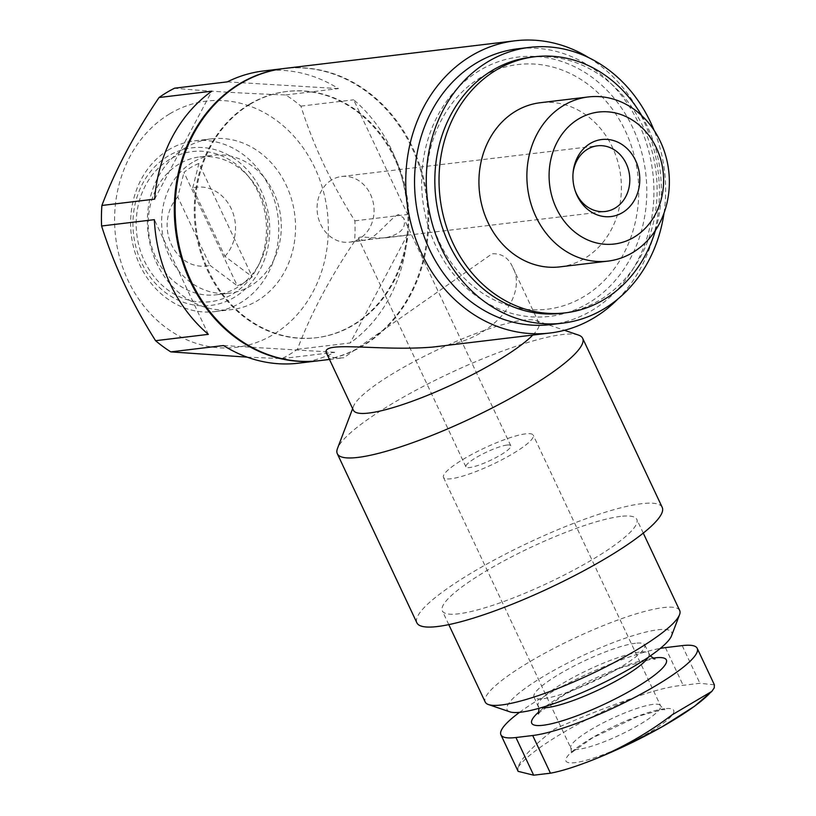 <?xml version="1.0" encoding="UTF-8"?>
<svg xmlns="http://www.w3.org/2000/svg" width="816" height="816" viewBox="0 0 816 816"><rect width="100%" height="100%" fill="white"/><g stroke="black" fill="none" stroke-linecap="round" stroke-linejoin="round"><path stroke-width="0.61" stroke-dasharray="4.08 3.06" d="M398.555 214.537C390.976 216.821 374.167 241.332 363.65 240.383L358.683 239.108C356.296 234.692 371.923 239.047 385.642 237.752C400.789 234.325 406.786 227.715 403.624 217.933L398.555 214.537M507.032 445.057A24.796 4.559 -25.2 0 0 480.848 454.94A24.796 4.559 -25.2 0 0 465.916 466.854A24.796 4.559 -25.2 0 0 490.294 460.428A24.796 4.559 -25.2 0 0 510.796 445.74A24.796 4.559 -25.2 0 0 507.032 445.057M519.568 712.327A99.205 18.248 154.8 0 1 660.317 648.404M617.936 298.982A147.145 126.5 83.2 0 0 588.999 57.803M319.484 360.662A147.145 126.5 83.2 0 0 427.564 199.502A147.145 126.5 83.2 0 0 284.427 68.462M326.747 353.716C328.42 357.122 334.091 358.479 343.74 357.765L492.13 253.766C501.401 253.307 508.123 257.519 512.305 266.404C528.799 294.209 494.088 343.322 432.755 347.086M169.565 113.934A124.001 106.6 83.2 0 0 166.505 328.022A124.001 106.6 83.2 0 0 328.318 230.714A124.001 106.6 83.2 0 0 169.565 113.934M247.177 357.143L281.918 358.622A147.145 126.5 83.2 0 0 297.422 349.299C310.621 314.221 329.674 278.236 354.583 241.342A147.145 126.5 83.2 0 0 354.878 220.83C331.163 183.304 313.171 145.075 300.9 106.131A147.145 126.5 83.2 0 0 285.692 94.942C243.127 93.391 206.091 91.147 174.563 88.199M319.066 360.713A147.145 126.5 83.2 0 0 426.727 199.594A147.145 126.5 83.2 0 0 284.009 68.513M281.918 358.622L334.672 352.298A147.145 126.5 -96.8 0 1 298.523 363.181M297.422 349.299L350.186 342.965A147.145 126.5 -96.8 0 0 407.337 235.018L350.186 342.965M354.583 241.342L407.337 235.018M354.878 220.83L407.633 214.496A147.145 126.5 -96.8 0 0 353.665 99.807L407.633 214.496M300.9 106.131L353.665 99.807M285.692 94.942L338.446 88.607A147.145 126.5 -96.8 0 0 263.466 70.982M224.89 256.316A39.678 34.109 83.2 0 0 231.234 208.661A39.678 34.109 83.2 0 0 192.729 187.976L224.89 256.316L252.246 276.797A64.484 55.437 -96.8 0 1 237.293 285.784L183.967 172.451A64.484 55.437 -96.8 0 1 191.117 167.28A64.484 55.437 -96.8 0 1 198.92 163.465L252.246 276.797M177.786 196.962A39.678 34.109 83.2 0 0 171.442 244.616A39.678 34.109 83.2 0 0 209.947 265.302L177.786 196.962L183.967 172.451M192.403 162.466A69.442 59.701 83.2 0 0 164.71 243.841A69.442 59.701 83.2 0 0 229.735 293.168A69.442 59.701 83.2 0 0 280.735 217.117A69.442 59.701 83.2 0 0 213.19 155.275A69.442 59.701 83.2 0 0 192.403 162.466M209.947 265.302L237.293 285.784M192.729 187.976L198.92 163.465M178.979 164.077A69.442 59.701 83.2 0 0 151.286 245.453A69.442 59.701 83.2 0 0 216.311 294.78A69.442 59.701 83.2 0 0 259.692 262.987A69.442 59.701 83.2 0 0 249.431 177.521A69.442 59.701 83.2 0 0 199.777 156.886A69.442 59.701 83.2 0 0 178.979 164.077M169.697 159.395A75.613 65.005 83.2 0 0 154.734 277.42A75.613 65.005 83.2 0 0 257.57 267.087A75.613 65.005 83.2 0 0 246.401 174.032A75.613 65.005 83.2 0 0 169.697 159.395M168.127 156.06A79.356 68.228 83.2 0 0 166.158 293.066A79.356 68.228 83.2 0 0 269.719 230.785A79.356 68.228 83.2 0 0 168.127 156.06M168.708 149.767A85.976 73.909 83.2 0 0 134.426 250.522A85.976 73.909 83.2 0 0 214.934 311.6A85.976 73.909 83.2 0 0 278.072 217.433A85.976 73.909 83.2 0 0 194.453 140.872A85.976 73.909 83.2 0 0 168.708 149.767M185.477 147.757A85.976 73.909 83.2 0 0 151.195 248.513A85.976 73.909 83.2 0 0 231.703 309.59A85.976 73.909 83.2 0 0 294.841 215.424A85.976 73.909 83.2 0 0 211.222 138.863A85.976 73.909 83.2 0 0 185.477 147.757M249.227 104.377A124.001 106.6 83.2 0 0 199.777 249.696A124.001 106.6 83.2 0 0 315.894 337.783A124.001 106.6 83.2 0 0 406.97 201.97A124.001 106.6 83.2 0 0 286.355 91.545A124.001 106.6 83.2 0 0 249.227 104.377M250.063 104.285A124.001 106.6 83.2 0 0 200.614 249.604A124.001 106.6 83.2 0 0 316.73 337.681A124.001 106.6 83.2 0 0 407.806 201.868A124.001 106.6 83.2 0 0 287.191 91.443A124.001 106.6 83.2 0 0 250.063 104.285M480.991 77.306A123.216 105.937 83.2 0 0 477.941 290.047A123.216 105.937 83.2 0 0 638.734 193.341A123.216 105.937 83.2 0 0 480.991 77.306M550.78 324.595A138.883 119.391 83.2 0 0 652.78 172.482A138.883 119.391 83.2 0 0 517.691 48.807M664.02 213.129A138.883 119.391 83.2 0 0 654.085 130.325M561.337 313.334A128.959 110.864 83.2 0 0 656.054 172.084A128.959 110.864 83.2 0 0 530.614 57.253M655.452 230.377A128.959 110.864 83.2 0 0 641.682 115.586M560.011 266.863A82.671 71.074 83.2 0 0 620.731 176.317A82.671 71.074 83.2 0 0 540.314 102.714M227.317 81.865L338.446 88.607M154.652 199.145L211.813 91.188M208.335 334.356L154.357 219.657M334.672 352.298L223.543 345.545M532.807 335.07A102.51 18.86 -25.2 0 0 538.897 322.952A102.51 18.86 -25.2 0 0 535.755 320.525A102.51 18.86 -25.2 0 0 523.372 320.147A102.51 18.86 -25.2 0 0 423.535 356.663A102.51 18.86 -25.2 0 0 353.522 406.276A102.51 18.86 -25.2 0 0 353.389 410.244M635.46 643.263A61.169 11.251 -25.2 0 0 570.874 667.651A61.169 11.251 -25.2 0 0 534.021 697.027A61.169 11.251 -25.2 0 0 594.17 681.166A61.169 11.251 -25.2 0 0 644.732 644.936A61.169 11.251 -25.2 0 0 635.46 643.263M671.537 635.786A90.933 16.728 -25.2 0 0 657.89 629.779A90.933 16.728 -25.2 0 0 554.686 669.926A90.933 16.728 -25.2 0 0 509.878 711.848M679.697 610.521A107.467 19.768 -25.2 0 0 663.418 607.583A107.467 19.768 -25.2 0 0 549.964 650.423A107.467 19.768 -25.2 0 0 485.214 702.035M620.527 516.416A107.467 19.768 -25.2 0 0 507.062 559.246A107.467 19.768 -25.2 0 0 442.313 610.868A107.467 19.768 -25.2 0 0 547.975 583.001A107.467 19.768 -25.2 0 0 636.796 519.353A107.467 19.768 -25.2 0 0 620.527 516.416M662.225 507.389A135.578 24.939 -25.2 0 0 641.702 503.686A135.578 24.939 -25.2 0 0 498.556 557.716A135.578 24.939 -25.2 0 0 416.884 622.832M578.503 335.08A135.578 24.939 -25.2 0 0 562.122 334.58A135.578 24.939 -25.2 0 0 430.083 382.857A135.578 24.939 -25.2 0 0 337.487 448.484M714.367 684.808L699.914 683.298L683.145 685.307C671.007 686.215 654.881 690.234 634.756 697.354A110.272 20.288 -25.2 0 0 517.885 767.632C520.547 758.972 532.797 746.089 554.656 728.974C580.064 717.652 606.767 707.115 634.756 697.354M517.885 767.632L518.099 771.304M525.718 433.826A49.603 9.129 -25.2 0 0 473.351 453.594A49.603 9.129 -25.2 0 0 443.476 477.411A49.603 9.129 -25.2 0 0 492.232 464.549A49.603 9.129 -25.2 0 0 533.236 435.173A49.603 9.129 -25.2 0 0 525.718 433.826M664.663 708.716A59.517 10.945 -25.2 0 0 571.261 752.301A59.517 10.945 -25.2 0 0 623.546 746.028A59.517 10.945 -25.2 0 0 664.663 708.716M331.724 179.928A33.068 28.427 83.2 0 0 318.536 218.678A33.068 28.427 83.2 0 0 349.503 242.168A33.068 28.427 83.2 0 0 373.789 205.948A33.068 28.427 83.2 0 0 341.629 176.501A33.068 28.427 83.2 0 0 331.724 179.928M573.026 173.522A33.068 28.427 83.2 0 0 572.954 174.185A33.068 28.427 83.2 0 0 574.821 189.7A33.068 28.427 83.2 0 0 575.035 190.322M652.81 658.186A74.399 13.688 -25.2 0 0 539.08 711.695M479.573 70.533A130.611 112.292 83.2 0 0 476.34 296.035A130.611 112.292 83.2 0 0 646.792 193.535A130.611 112.292 83.2 0 0 479.573 70.533M648.169 657.39A61.169 11.251 -25.2 0 0 648.883 653.759A61.169 11.251 -25.2 0 0 639.611 652.086A61.169 11.251 -25.2 0 0 575.025 676.474A61.169 11.251 -25.2 0 0 538.172 705.85A61.169 11.251 -25.2 0 0 541.416 707.615M665.417 647.629L683.145 685.307M682.186 645.619L699.914 683.298M653.035 704.392A49.603 9.129 -25.2 0 0 600.668 724.159A49.603 9.129 -25.2 0 0 570.792 747.976A49.603 9.129 -25.2 0 0 619.558 735.114A49.603 9.129 -25.2 0 0 660.552 705.738A49.603 9.129 -25.2 0 0 653.035 704.392M597.394 758.095A110.272 20.288 -25.2 0 0 599.097 757.401M709.349 693.763A110.272 20.288 -25.2 0 0 714.265 687.817M510.796 445.74L403.604 217.943M465.916 466.854L358.734 239.088M329.501 359.468L343.74 357.755M216.311 294.78L229.735 293.168M199.777 156.886L213.19 155.275M249.431 177.521L246.401 174.032M259.692 262.987L257.57 267.087M214.934 311.6L231.703 309.59M194.453 140.872L211.222 138.863M315.894 337.783L316.73 337.681M286.355 91.545L287.191 91.443M538.897 322.952L512.285 266.414M534.021 697.027L538.988 708.319M538.407 713.888L539.978 712.042L564.927 694.294L619.874 668.131L651.158 659.226L654.922 659.053M644.732 644.936L650.26 655.952M643.273 533.113L636.796 519.353M448.79 624.628L442.313 610.868M353.522 406.276L352.634 408.632M535.755 320.525L564.437 330.296M443.476 477.411L570.792 747.976C571.567 752.036 571.639 753.974 571.006 753.79L572.852 751.689L592.457 737.878L638.051 716.326L661.694 709.747L664.887 709.614C664.622 710.216 663.173 708.931 660.552 705.738L533.236 435.173M349.503 242.168L363.661 240.465M385.652 237.833L605.258 211.487M341.629 176.501L597.373 145.819M574.821 189.7L575.26 191.005M572.954 174.185L573.077 172.808"/><path stroke-width="1.22" d="M660.317 648.404A99.205 18.248 154.8 0 1 665.417 647.629L682.186 645.619A99.205 18.248 154.8 0 1 697.211 648.322A99.205 18.248 154.8 0 1 637.449 695.977A99.205 18.248 154.8 0 1 532.705 735.512L515.936 737.521A99.205 18.248 154.8 0 1 500.922 734.818A99.205 18.248 154.8 0 1 519.568 712.327M588.999 57.803A147.145 126.5 83.2 0 0 515.029 40.8A147.145 126.5 83.2 0 0 470.975 56.029A147.145 126.5 83.2 0 0 412.294 228.47A147.145 126.5 83.2 0 0 550.086 332.999A147.145 126.5 83.2 0 0 617.936 298.982M515.029 40.8L284.427 68.462A147.145 126.5 83.2 0 0 240.373 83.691A147.145 126.5 83.2 0 0 181.693 256.142A147.145 126.5 83.2 0 0 319.484 360.662L329.501 359.468M432.755 347.086C378.512 351.574 318.923 339.956 326.747 353.716M284.009 68.513A147.145 126.5 83.2 0 0 283.591 68.564L263.466 70.982A147.145 126.5 -96.8 0 0 227.317 81.865L174.563 88.199A147.145 126.5 83.2 0 0 166.658 92.534A147.145 126.5 83.2 0 0 159.049 97.522C134.375 133.977 115.321 169.963 101.898 205.469A147.145 126.5 83.2 0 0 101.602 225.991C113.852 264.884 131.835 303.124 155.57 340.69A147.145 126.5 83.2 0 0 170.789 351.88L247.177 357.143M283.591 68.564A147.145 126.5 83.2 0 0 239.537 83.793A147.145 126.5 83.2 0 0 180.856 256.244A147.145 126.5 83.2 0 0 318.648 360.764A147.145 126.5 83.2 0 0 319.066 360.713M159.049 97.522L211.813 91.188A147.145 126.5 -96.8 0 0 154.652 199.145L101.898 205.469M101.602 225.991L154.357 219.657A147.145 126.5 -96.8 0 0 208.335 334.356L155.57 340.69M170.789 351.88L223.543 345.545A147.145 126.5 -96.8 0 0 298.523 363.181L318.648 360.764M654.085 130.325A138.883 119.391 83.2 0 0 529.431 47.399L517.691 48.807A138.883 119.391 83.2 0 0 476.105 63.179A138.883 119.391 83.2 0 0 420.719 225.94A138.883 119.391 83.2 0 0 550.78 324.595L562.52 323.187A138.883 119.391 83.2 0 0 664.02 213.129M529.431 47.399A138.883 119.391 83.2 0 0 487.846 61.771A138.883 119.391 83.2 0 0 432.46 224.533A138.883 119.391 83.2 0 0 562.52 323.187M641.682 115.586A128.959 110.864 83.2 0 0 534.806 56.743L530.614 57.253A128.959 110.864 83.2 0 0 491.997 70.594A128.959 110.864 83.2 0 0 440.569 221.728A128.959 110.864 83.2 0 0 561.337 313.334L565.529 312.834A128.959 110.864 83.2 0 0 655.452 230.377M534.806 56.743A128.959 110.864 83.2 0 0 496.189 70.094A128.959 110.864 83.2 0 0 444.761 221.228A128.959 110.864 83.2 0 0 565.529 312.834M588.275 96.951L540.314 102.714A82.671 71.074 83.2 0 0 515.569 111.262A82.671 71.074 83.2 0 0 482.603 208.141A82.671 71.074 83.2 0 0 560.011 266.863L607.971 261.11A82.671 71.074 83.2 0 0 668.681 170.564A82.671 71.074 83.2 0 0 588.275 96.951A82.671 71.074 83.2 0 0 563.519 105.509A82.671 71.074 83.2 0 0 530.553 202.388A82.671 71.074 83.2 0 0 607.971 261.11M578.534 118.952A66.453 57.13 83.2 0 0 576.892 233.672A66.453 57.13 83.2 0 0 663.612 181.519A66.453 57.13 83.2 0 0 578.534 118.952M622.588 212.548A38.791 33.354 -96.8 0 1 575.26 191.005A38.791 33.354 -96.8 0 1 573.077 172.808A38.791 33.354 -96.8 0 1 590.111 143.545A38.791 33.354 -96.8 0 1 635.572 160.466A38.791 33.354 -96.8 0 1 622.588 212.548M326.777 353.695L353.389 410.244A102.51 18.86 -25.2 0 0 432.796 393.169A102.51 18.86 -25.2 0 0 532.807 335.07M448.79 624.628L485.214 702.035A107.467 19.768 -25.2 0 0 488.509 704.575L509.878 711.848A90.933 16.728 -25.2 0 0 596.496 686.123A90.933 16.728 -25.2 0 0 671.537 635.786L679.555 614.683A107.467 19.768 -25.2 0 0 679.697 610.521L643.273 533.113M488.509 704.575A107.467 19.768 -25.2 0 0 590.876 674.169A107.467 19.768 -25.2 0 0 679.555 614.683M352.634 408.632L337.487 448.484A135.578 24.939 -25.2 0 0 337.314 453.727L416.884 622.832A135.578 24.939 -25.2 0 0 550.178 587.673A135.578 24.939 -25.2 0 0 662.225 507.389L582.655 338.283A135.578 24.939 -25.2 0 0 578.503 335.08L564.437 330.296M337.314 453.727A135.578 24.939 -25.2 0 0 470.597 418.567A135.578 24.939 -25.2 0 0 582.655 338.283M500.922 734.818L518.109 771.344L533.664 775.2L550.443 773.191C562.02 771.1 577.677 766.071 597.394 758.095C624.526 746.507 649.414 732.105 672.047 714.887L711.858 691.376L714.265 687.817L714.367 684.808M711.868 691.387L694.426 706.319L662.306 726.679L624.985 745.946L597.394 758.095M575.035 190.322A33.068 28.427 83.2 0 0 605.258 211.487A33.068 28.427 83.2 0 0 629.544 175.267A33.068 28.427 83.2 0 0 597.373 145.819A33.068 28.427 83.2 0 0 587.479 149.246A33.068 28.427 83.2 0 0 573.026 173.522M539.08 711.695A74.399 13.688 -25.2 0 0 558.43 721.946A74.399 13.688 -25.2 0 0 645.568 681.513A74.399 13.688 -25.2 0 0 655.115 657.859A74.399 13.688 -25.2 0 0 652.81 658.186M541.416 707.615A61.169 11.251 -25.2 0 0 598.322 689.989A61.169 11.251 -25.2 0 0 648.169 657.39M515.936 737.521L533.664 775.2M532.705 735.512L550.443 773.191M599.097 757.401A110.272 20.288 -25.2 0 0 709.349 693.763M432.755 347.075L550.086 332.999M538.988 708.319L538.407 713.888M650.26 655.952L654.922 659.053M697.211 648.322L714.398 684.859"/></g></svg>
